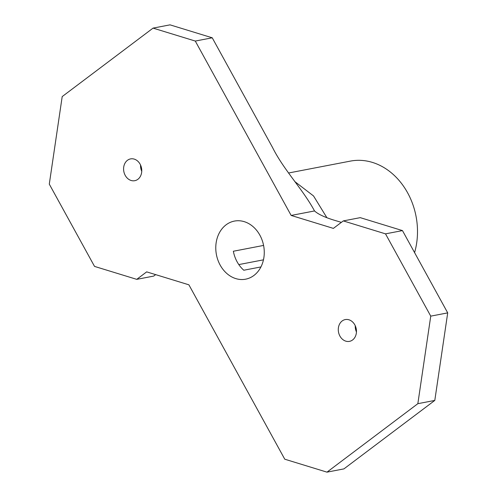 <?xml version="1.0" encoding="UTF-8"?>
<svg xmlns="http://www.w3.org/2000/svg" width="497" height="497" viewBox="0 0 497 497"><rect width="100%" height="100%" fill="white"/><g stroke="black" fill="none" stroke-linecap="round" stroke-linejoin="round"><path stroke-width="0.75" d="M263.466 259.838L238.815 264.584M288.49 173.012L350.366 161.109A66.573 54.061 79.1 0 1 403.328 185.921A66.573 54.061 79.1 0 1 414.585 252.625M260.937 266.932L243.791 270.231A29.59 24.03 79.1 0 1 237.119 261.832A29.59 24.03 79.1 0 1 233.354 251.246L263.584 245.425M356.448 331.959A11.096 9.008 79.1 0 1 355.249 325.715M402.471 230.596L385.517 233.857L430.75 316.135L417.847 403.682L326.976 472.15L343.93 468.888L434.8 400.42L447.71 312.874L402.471 230.596L360.257 217.649L343.303 220.91L333.375 228.39L291.155 215.443L314.533 210.945C318.372 214.487 325.945 217.879 337.246 221.115L341.352 222.376M220.165 265.094A29.59 24.03 79.1 0 1 234.435 221.078A29.59 24.03 79.1 0 1 263.615 245.593A29.59 24.03 79.1 0 1 245.611 279.184A29.59 24.03 79.1 0 1 220.165 265.094M326.976 472.15L284.762 459.203L188.891 284.818L146.671 271.871L136.743 279.351L94.529 266.404L49.29 184.126L62.2 96.58L153.07 28.112L170.024 24.85L212.238 37.797L195.284 41.058L153.07 28.112M314.533 210.945C302.636 188.984 283.75 169.993 272.524 147.454L212.238 37.797M291.155 215.443L195.284 41.058M447.71 312.874L430.75 316.135M434.8 400.42L417.847 403.682M136.743 279.351L153.697 276.09L155.648 274.624M141.751 171.285A11.096 9.008 79.1 0 1 140.552 165.041M125.232 175.404A11.096 9.008 79.1 0 1 130.581 158.897A11.096 9.008 79.1 0 1 141.521 168.092A11.096 9.008 79.1 0 1 134.774 180.691A11.096 9.008 79.1 0 1 125.232 175.404M339.923 336.078A11.096 9.008 79.1 0 1 345.272 319.577A11.096 9.008 79.1 0 1 356.219 328.766A11.096 9.008 79.1 0 1 349.466 341.364A11.096 9.008 79.1 0 1 339.923 336.078M343.303 220.91L385.517 233.857M294.69 181.486L313.539 195.955L326.864 217.667"/></g></svg>
